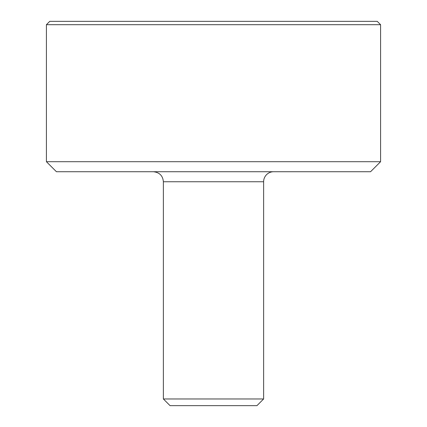 <?xml version="1.0" encoding="UTF-8"?>
<svg xmlns="http://www.w3.org/2000/svg" width="427" height="427" viewBox="0 0 427 427"><rect width="100%" height="100%" fill="white"/><g stroke="black" fill="none" stroke-linecap="round" stroke-linejoin="round"><path stroke-width="0.64" d="M163.376 398.967L170.058 405.65L256.942 405.65L263.624 398.967L163.376 398.967L163.376 181.753L263.624 181.753A10.024 10.024 0 0 1 273.654 171.729M213.5 161.705L46.415 161.705L46.415 24.691L380.585 24.691L380.585 161.705L213.5 161.705M46.415 161.705L56.439 171.729L370.561 171.729L380.585 161.705M380.585 24.691L377.244 21.35L49.756 21.35L46.415 24.691M263.624 398.967L263.624 181.753M163.376 181.753C162.836 175.721 159.495 172.38 153.346 171.729"/></g></svg>
